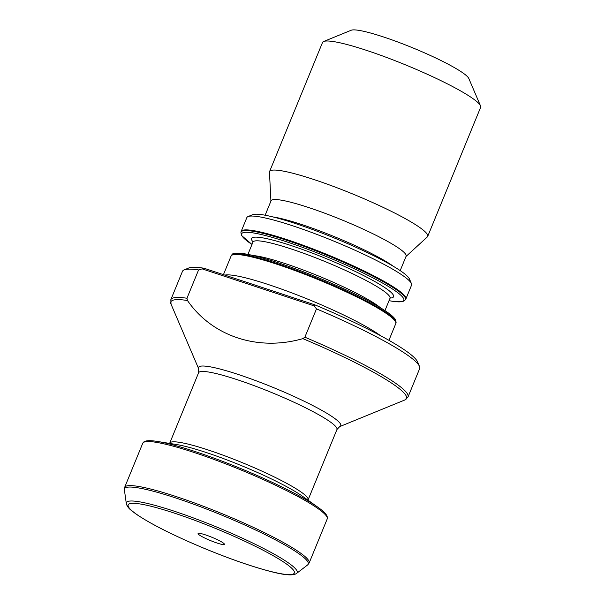 <?xml version="1.0" encoding="UTF-8"?>
<svg xmlns="http://www.w3.org/2000/svg" width="605" height="605" viewBox="0 0 605 605"><rect width="100%" height="100%" fill="white"/><g stroke="black" fill="none" stroke-linecap="round" stroke-linejoin="round"><path stroke-width="0.91" d="M198.576 269.928L204.119 268.265L314.789 304.822A124.615 15.768 22.3 0 1 417.503 361.79L419.454 366.343A128.177 16.214 22.3 0 1 419.636 368.649L408.02 396.978A128.177 16.214 22.3 0 0 304.867 337.204L302.848 338.634C258.025 351.588 212.158 336.372 187.467 300.519L186.96 298.25L198.576 269.928A128.177 16.214 22.3 0 0 184.207 269.86A128.177 16.214 22.3 0 0 182.453 271.373L170.837 299.702A128.177 16.214 22.3 0 1 186.96 298.25M184.207 269.86L188.79 267.985A124.615 15.768 22.3 0 1 204.119 268.265M314.789 304.822L314.01 305.835L316.491 308.875A128.177 16.214 22.3 0 1 419.454 366.343M316.491 308.875L304.867 337.204M388.924 340.312L395.776 323.607A89.011 11.261 -157.7 0 0 395.821 323.493A89.011 11.261 -157.7 0 0 387.487 314.298A89.011 11.261 -157.7 0 0 297.35 271.441A89.011 11.261 -157.7 0 0 231.125 255.945A89.011 11.261 -157.7 0 0 231.072 256.059L223.442 274.647M224.841 275.109A89.011 11.261 22.3 0 1 297.531 295.074A89.011 11.261 22.3 0 1 380.477 335.646M265.308 288.479A87.589 11.079 22.3 0 1 270.102 290.06M199.4 535.039A14.24 1.8 22.3 0 1 198.16 533.444A14.24 1.8 22.3 0 1 211.939 537.285A14.24 1.8 22.3 0 1 224.447 544.22A14.24 1.8 22.3 0 1 214.374 542.095A14.24 1.8 22.3 0 1 199.4 535.039M397.576 289.697A89.011 11.261 -157.7 0 0 306.992 246.674A89.011 11.261 -157.7 0 0 241.161 231.458A89.011 11.261 -157.7 0 0 241.115 231.579L240.903 232.252A88.95 11.253 22.3 0 1 306.281 247.173A88.95 11.253 22.3 0 1 397.258 290.339A88.95 11.253 22.3 0 1 405.486 299.755L405.819 299.127A89.011 11.261 -157.7 0 0 405.872 299.006A89.011 11.261 -157.7 0 0 397.576 289.697M270.934 201.072L269.467 172.221A85.449 10.807 22.3 0 1 269.573 171.563L322.503 42.509A85.449 10.807 22.3 0 1 323.667 41.495L351.18 30.25A64.092 8.107 22.3 0 1 412.678 47.825A64.092 8.107 22.3 0 1 468.807 78.491L480.499 105.822A85.449 10.807 22.3 0 1 480.62 107.357L427.69 236.419A85.449 10.807 22.3 0 1 427.311 236.956L406 256.467M323.667 41.495A85.449 10.807 22.3 0 1 405.66 64.932A85.449 10.807 22.3 0 1 480.499 105.822M269.573 171.563A85.449 10.807 22.3 0 1 352.73 193.986A85.449 10.807 22.3 0 1 427.69 236.419M265.134 215.229L271.04 200.822A72.993 9.234 22.3 0 1 342.075 219.978A72.993 9.234 22.3 0 1 406.106 256.217L400.192 270.616M241.161 231.458L246.832 217.618A89.011 11.261 22.3 0 1 248.05 216.56L252.64 214.684A85.449 10.807 22.3 0 1 334.633 238.12A85.449 10.807 22.3 0 1 409.472 279.011L411.415 283.563A89.011 11.261 22.3 0 1 411.544 285.167L405.872 299.006M248.05 216.56A89.011 11.261 22.3 0 1 333.461 240.971A89.011 11.261 22.3 0 1 411.415 283.563M314.01 305.835L202.66 269.051M170.837 299.702L171.034 304.164A127.345 16.108 22.3 0 1 187.467 300.519M302.848 338.634A127.345 16.108 22.3 0 1 404.745 400.018L408.02 396.978M171.034 304.164L198.667 368.748A76.858 9.725 22.3 0 1 273.354 387.533A76.858 9.725 22.3 0 1 339.723 426.601L404.745 400.018M198.667 368.748L198.591 372.778A74.77 9.461 22.3 0 1 271.358 392.395A74.77 9.461 22.3 0 1 336.947 429.52L339.723 426.601M198.591 372.778L169.74 443.125A74.77 9.461 22.3 0 1 242.507 462.749A74.77 9.461 22.3 0 1 308.096 499.866L336.947 429.52M155.969 441.234A98.638 12.478 22.3 0 1 157.474 441.461L176.403 444.509A77.41 9.793 22.3 0 1 241.342 465.593A77.41 9.793 22.3 0 1 302.379 496.176L317.996 507.3A98.638 12.478 22.3 0 1 319.228 508.192M157.474 441.461A98.638 12.478 22.3 0 1 240.215 468.33A98.638 12.478 22.3 0 1 317.996 507.3C322.465 510.454 325.369 513.146 326.692 515.377L327.365 517.109L327.199 518.969A99.696 12.614 22.3 0 0 239.754 469.465A99.696 12.614 22.3 0 0 142.727 443.306L143.914 441.869L145.608 441.113C148.119 440.455 152.074 440.569 157.474 441.461M142.727 443.306L124.66 487.35A99.696 12.614 22.3 0 1 221.687 513.516A99.696 12.614 22.3 0 1 309.14 563.013L327.199 518.969M124.66 487.35L124.38 489.763A99.311 12.561 22.3 0 1 221.135 514.863A99.311 12.561 22.3 0 1 307.65 564.926L309.14 563.013M124.38 489.763L126.301 503.511A92.293 11.676 22.3 0 1 216.219 526.842A92.293 11.676 22.3 0 1 296.624 573.366L307.65 564.926M136.511 514.265A89.827 11.366 22.3 0 1 216.93 529.004A89.827 11.366 22.3 0 1 280.312 573.593A89.827 11.366 22.3 0 1 136.511 514.265M240.903 232.252L241.508 235.443L251.982 244.473A87.604 11.079 22.3 0 1 285.023 241.304A87.604 11.079 22.3 0 1 395.655 291.156A87.604 11.079 22.3 0 1 389.03 300.655M253.071 241.879A76.759 9.71 22.3 0 1 299.135 248.284A76.759 9.71 22.3 0 1 386.413 288.698A76.759 9.71 22.3 0 1 390.066 298.068M253.041 241.274L252.951 242.106A74.06 9.37 22.3 0 1 307.726 254.773A74.06 9.37 22.3 0 1 383.094 290.566A74.06 9.37 22.3 0 1 389.991 298.31L390.52 297.66M253.291 255.552A74.06 9.37 22.3 0 1 314.827 274.488A74.06 9.37 22.3 0 1 377.089 305.215A74.06 9.37 22.3 0 1 380.311 307.65M233.674 254.07A87.604 11.079 22.3 0 1 300.912 270.851A87.604 11.079 22.3 0 1 387.079 312.067M387.707 313.632A88.95 11.253 22.3 0 1 396.033 322.813L395.42 319.606C394.15 317.549 391.443 315.076 387.298 312.188C374.888 303.672 355.611 293.743 329.475 282.391C309.563 273.846 290.801 266.767 273.195 261.163C260.324 257.095 250.205 254.554 242.832 253.533C230.006 252.58 233.371 254.266 231.45 255.31A88.95 11.253 22.3 0 1 297.63 270.806A88.95 11.253 22.3 0 1 387.707 313.632M272.968 216.945A72.993 9.234 22.3 0 1 335.109 236.963A72.993 9.234 22.3 0 1 393.409 266.344M126.301 503.511C126.861 505.977 128.608 508.344 131.535 510.612L135.944 513.978C151.159 524.308 174.671 536.083 206.471 549.302C231.095 559.353 252.353 566.719 270.238 571.4C284.675 575.234 293.47 575.892 296.624 573.366M405.486 299.755L402.801 301.608L394.105 301.54L389.023 300.677M252.951 242.106L247.914 254.387M389.991 298.31L384.954 310.592M231.45 255.31L231.125 255.945M396.033 322.813L395.821 323.493"/></g></svg>
